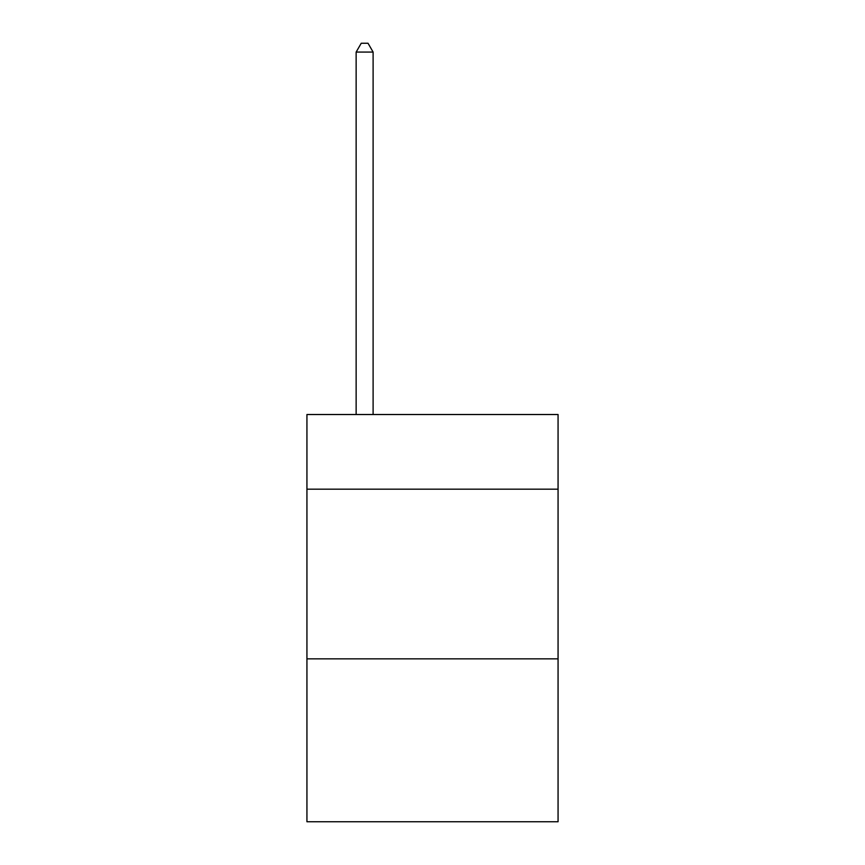 <?xml version="1.0" encoding="UTF-8"?>
<svg xmlns="http://www.w3.org/2000/svg" width="865" height="865" viewBox="0 0 865 865"><rect width="100%" height="100%" fill="white"/><g stroke="black" fill="none" stroke-linecap="round" stroke-linejoin="round"><path stroke-width="1.3" d="M558.066 489.168L558.066 414.519L306.934 414.519L306.934 489.168L558.066 489.168L558.066 821.75L306.934 821.75L306.934 489.168M558.066 658.86L306.934 658.86M373.107 414.519L373.107 52.073L356.142 52.073L356.142 414.519M356.142 52.073L361.235 43.25L368.025 43.25L373.107 52.073"/></g></svg>
